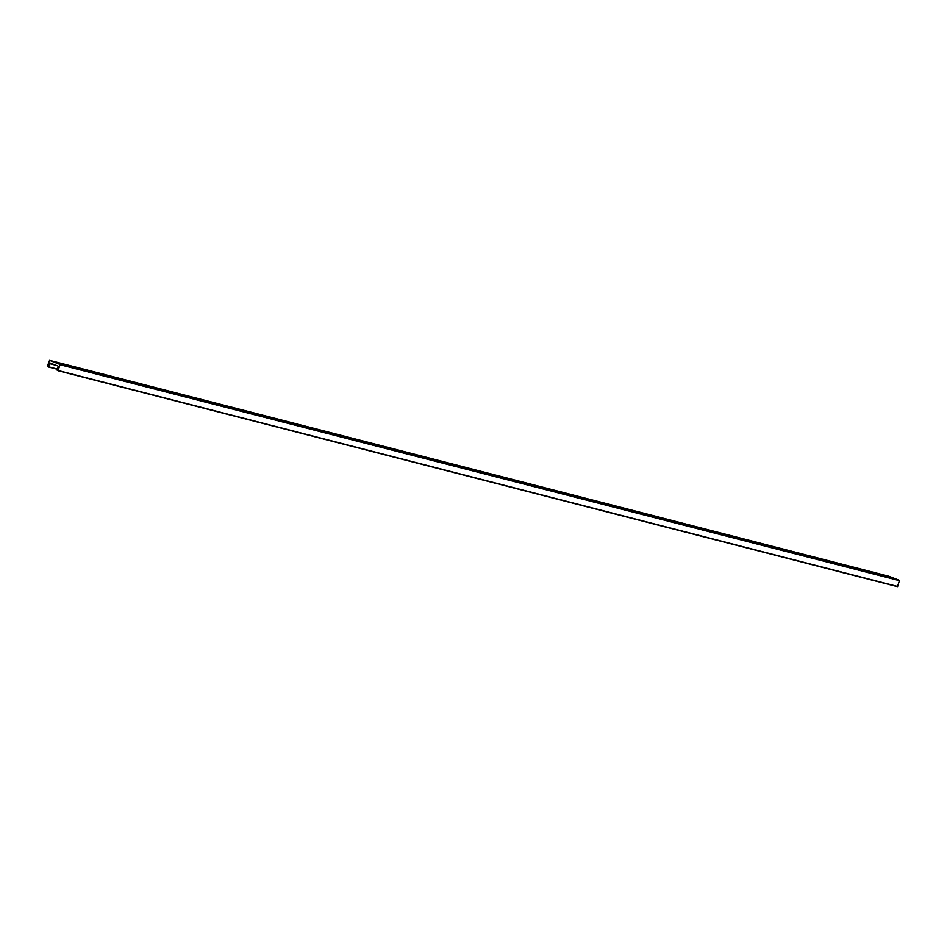 <?xml version="1.0" encoding="UTF-8"?>
<svg xmlns="http://www.w3.org/2000/svg" width="947" height="947" viewBox="0 0 947 947"><rect width="100%" height="100%" fill="white"/><g stroke="black" fill="none" stroke-linecap="round" stroke-linejoin="round"><path stroke-width="1.42" d="M74.624 367.696L71.214 366.465L74.624 367.696M58.039 370.715L897.425 586.643L58.016 370.715L57.045 370.088L58.122 366.939A0.805 0.651 -75.6 0 0 57.779 365.944L50.499 363.127A0.805 0.651 -75.6 0 0 49.635 363.648L56.157 365.317M58.016 370.715L60.135 364.465L49.575 360.357L47.35 366.311L48.321 366.951L49.635 363.648M897.425 586.643L899.543 580.393L888.961 576.285M111.119 377.084L107.709 375.852L111.119 377.084M147.614 386.471L144.204 385.24L147.614 386.471M184.12 395.858L180.699 394.627L184.12 395.858M220.615 405.245L217.206 404.014L220.615 405.245M257.111 414.644L253.701 413.401L257.111 414.644M293.606 424.031L290.196 422.788L293.606 424.031M330.101 433.418L326.691 432.175L330.101 433.418M366.596 442.805L363.186 441.562L366.596 442.805M403.091 452.193L399.681 450.95L403.091 452.193M439.586 461.58L436.176 460.337L439.586 461.58M476.081 470.967L472.671 469.724L476.081 470.967M512.576 480.354L509.166 479.111L512.576 480.354M549.071 489.741L545.661 488.498L549.071 489.741M585.577 499.128L582.156 497.897L585.577 499.128M622.072 508.515L618.663 507.284L622.072 508.515M658.567 517.902L655.158 516.671L658.567 517.902M695.062 527.29L691.653 526.058L695.062 527.29M731.558 536.677L728.148 535.446L731.558 536.677M768.053 546.064L764.643 544.833L768.053 546.064M804.548 555.451L801.138 554.22L804.548 555.451M841.043 564.85L837.633 563.607L841.043 564.85M877.538 574.237L874.128 572.994L877.538 574.237M58.252 370.549L897.661 586.477M60.241 364.761L899.65 580.689M48.344 366.951L57.329 369.259L48.321 366.951M48.557 366.785L57.4 369.058M60.135 364.465L899.543 580.393M49.587 360.369L889.008 576.285L49.575 360.357"/></g></svg>
